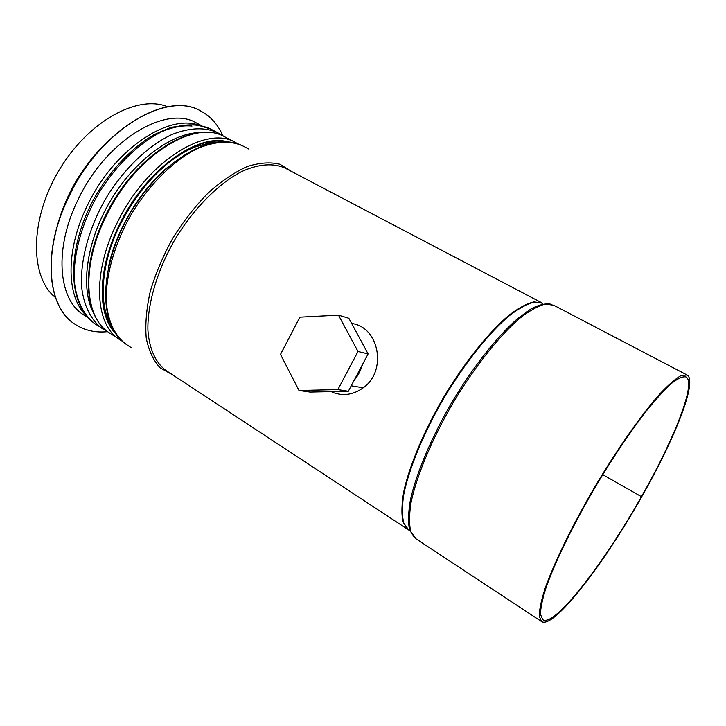<?xml version="1.0" encoding="UTF-8"?>
<svg xmlns="http://www.w3.org/2000/svg" width="726" height="726" viewBox="0 0 726 726"><rect width="100%" height="100%" fill="white"/><g stroke="black" fill="none" stroke-linecap="round" stroke-linejoin="round"><path stroke-width="1.09" d="M602.707 474.623L641.675 496.811C674.808 438.785 697.985 380.615 687.023 374.979L553.602 305.183L545.117 304.121C537.993 305.973 529.544 310.692 519.78 318.26C499.388 335.693 474.532 366.957 452.988 402.957C431.879 439.23 416.506 476.165 411.052 502.528C409.11 514.779 409.047 524.508 410.834 531.695L416.052 538.846M641.221 497.047C604.032 563.213 554.301 627.763 542.749 619.668L540.471 614.296C540.525 608.07 542.413 599.113 546.133 587.425C555.063 561.997 573.213 524.671 595.374 486.819C612.626 458.033 629.26 433.186 645.287 412.286C655.242 399.926 663.927 390.343 671.332 383.537C677.848 378.446 682.721 376.24 685.97 376.939C696.742 382.475 673.973 439.684 641.33 496.856M641.566 497.011C603.823 564.156 553.312 629.76 541.542 621.538L539.227 616.084C539.291 609.767 541.206 600.674 544.972 588.804C554.038 562.986 572.478 525.061 595.002 486.592C617.781 448.287 642.029 413.874 660.188 393.556C668.728 384.562 675.725 378.545 681.188 375.505L687.023 374.979M55.457 297.524C29.938 277.396 29.33 220.504 58.634 170.991C87.683 121.342 137.722 94.235 167.706 106.804M200.775 111.06L200.694 111.024C167.298 90.532 100.478 129.409 69.161 195.702C41.772 250.506 46.936 307.08 74.923 324.177L75.223 324.377M222.9 135.944C218.081 124.672 210.721 116.387 200.83 111.087C167.434 90.605 100.615 129.491 69.297 195.784C41.908 250.588 47.063 307.171 75.041 324.259C84.515 330.448 95.405 332.916 107.693 331.655M201.175 125.48L196.664 123.111C166.517 104.48 106.486 139.646 78.344 199.087C53.679 248.319 58.134 299.439 83.554 314.803L83.953 315.066M351.683 323.487C379.172 326.818 387.439 370.977 363.218 387.811C353.235 394.953 342.853 396.396 332.072 392.158M323.261 391.804L335.829 391.532M354.17 380.233C358.018 375.741 360.749 370.569 362.383 364.724M362.365 343.28L354.842 329.35M338.479 315.148L348.852 318.26L368.1 353.916L348.335 391.26L310.056 392.085L298.994 390.479L337.871 389.599L358 351.493L338.479 315.148L299.883 317.153L280.508 354.388L298.994 390.479M368.1 353.916L358 351.493M348.335 391.26L337.871 389.599M414.138 537.276L409.573 529.844C408.012 522.466 408.266 512.665 410.317 500.45C415.944 474.26 431.09 438.077 451.735 402.549C472.808 367.274 497.147 336.483 517.339 318.85L531.214 308.75C539.4 304.575 546.133 303.096 551.424 304.33M408.929 530.252L403.874 523.337C401.995 516.268 401.932 506.748 403.71 494.751C408.802 468.978 423.612 432.995 444.112 397.748C465.057 362.755 489.36 332.444 509.407 315.619C519.026 308.314 527.366 303.804 534.427 302.089L542.876 303.25M407.395 529L402.894 521.359C401.369 513.872 401.65 504.016 403.72 491.801C409.364 465.665 424.438 429.919 444.847 395.262C465.675 360.895 489.596 331.365 509.298 315.002C518.745 307.906 526.949 303.532 533.909 301.871L542.249 303.032M407.83 529.408L165.827 370.369C155.627 362.719 149.247 348.952 147.904 330.167C147.324 304.085 157.152 270.408 175.048 239.29C193.633 208.58 218.335 183.742 241.404 171.708C258.465 163.858 273.575 162.842 285.164 168.133L541.487 302.633M172.361 374.67L160.119 367.837C153.395 360.577 148.766 350.64 146.225 338.044C145.082 324.095 146.443 308.505 150.3 291.262C155.618 273.511 163.105 255.833 172.779 238.237C183.469 221.239 195.294 206.102 208.244 192.844C221.439 181.101 234.416 172.343 247.176 166.572C259.427 162.678 270.362 161.907 279.973 164.267L291.888 171.663M126.478 344.514L126.079 344.251C115.334 336.256 108.346 322.28 106.404 303.486C105.016 277.432 114.127 244.172 131.606 213.707C149.819 183.678 174.503 159.675 197.944 148.349C215.586 141.107 230.614 140.336 243.047 146.035L248.982 149.148M108.501 266.923C115.652 231.549 139.283 191.419 166.744 168.015M94.915 242.13C103.727 214.134 118.238 189.495 138.43 168.196M93.736 313.287C80.187 288.848 86.076 242.148 110.161 201.32C134.174 160.446 172.144 132.64 200.086 132.64M93.899 313.686C80.114 289.32 85.913 242.366 110.134 201.302C134.274 160.201 172.525 132.35 200.512 132.604M103.519 329.413L102.384 328.687C91.322 320.493 83.998 306.408 81.702 287.605C79.86 261.578 88.554 228.572 105.787 198.507C123.774 168.877 148.44 145.354 172.08 134.446C189.894 127.513 205.177 126.977 217.936 132.858L210.613 129.01C197.762 123.084 182.407 123.547 164.548 130.399C140.853 141.189 116.187 164.566 98.273 194.078C81.103 224.025 72.536 256.959 74.506 282.986C76.892 301.78 84.325 315.901 95.478 324.141C67.373 305.192 66.12 251.069 93.291 200.013C109.036 171.563 131.47 147.705 154.257 134.582L171.073 127.277L195.666 124.509L210.613 129.01M95.886 324.413L107.639 331.619M160.482 132.268C171.881 127.204 182.389 125.144 192.009 126.07M56.555 228.608C65.422 194.613 82.573 165.483 107.983 141.216M197.835 124.808C166.59 114.536 113.601 150.491 87.746 204.705C65.485 249.209 66.139 296.054 85.786 315.111M223.463 141.588C193.089 136.361 144.919 172.743 120.217 223.871C99.262 265.498 97.357 309.203 112.875 329.377M114.844 332.699C96.948 313.677 97.683 267.758 119.872 223.753C145.763 170.056 197.036 133.248 227.32 141.706M237.792 143.775L235.696 142.586C206.629 124.427 146.588 161.517 117.322 222.537C91.739 273.094 94.897 324.704 119.509 339.496L121.024 340.458M109.699 333.053L109.29 332.789C84.397 317.797 80.867 266.215 106.241 215.912C135.254 155.192 195.439 118.583 224.879 136.905L235.696 142.586M541.542 621.538L415.708 538.619M131.851 348.044L126.079 344.251C97.393 324.785 99.153 266.315 130.29 212.927C161.962 159.883 212.21 130.199 243.047 146.035M222.846 135.925L217.936 132.858M83.554 314.803L88 317.725M109.317 321.273C98.8 302.297 101.44 260.924 120.552 223.953C133.747 198.116 150.255 177.326 170.066 161.589C178.251 155.409 186.328 150.609 194.296 147.215L209.397 142.922L214.66 142.405M224.879 136.905C193.615 118.483 134.682 155.355 105.678 215.395C80.704 265.344 83.417 316.463 109.29 332.789L121.741 340.875M363.218 387.811L351.23 385.778"/></g></svg>
